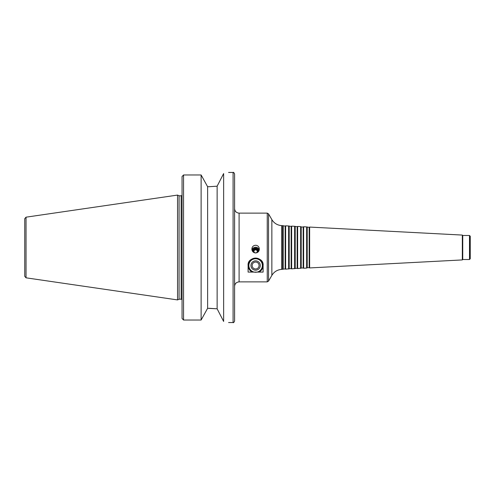 <?xml version="1.0" encoding="UTF-8"?>
<svg xmlns="http://www.w3.org/2000/svg" width="495" height="495" viewBox="0 0 495 495"><rect width="100%" height="100%" fill="white"/><g stroke="black" fill="none" stroke-linecap="round" stroke-linejoin="round"><path stroke-width="0.74" d="M301.208 268.067L303.163 267.962L303.163 227.038L301.208 226.933L301.208 268.067L297.631 268.556L297.631 226.444L297.155 226.722L297.155 268.278L291.629 268.872L291.629 226.128L291.153 226.407L291.153 268.593L285.627 269.181L285.627 225.819L285.151 226.091L285.151 268.909L281.63 269.391C277.361 269.738 274.106 271.736 271.86 275.381L268.544 281.123L267.244 281.872L267.244 213.128L268.544 213.877L268.544 281.123M301.208 226.933L300.638 226.605L300.638 268.395M303.163 227.038L303.639 226.76L303.639 268.24L303.163 267.962M307.216 227.248L307.216 267.752L309.165 267.653L309.165 227.347L306.64 226.92L306.64 268.08L303.639 268.24M309.165 227.347L309.641 227.075L309.641 267.925L309.165 267.653M462.33 259.925L462.745 259.51L462.745 235.49L462.33 235.076L462.33 259.925L309.641 267.925M462.745 235.49L469.501 235.49L469.501 259.51L462.745 259.51M469.501 235.49L470.25 236.245L470.25 258.755L469.501 259.51M285.151 226.091L282.626 225.658L282.626 269.342M283.196 225.992L283.196 269.008M291.153 226.407L288.628 225.974L288.628 269.026M289.198 226.302L289.198 268.698M297.155 226.722L294.63 226.289L294.63 268.711M295.206 226.617L295.206 268.383M258.607 251.144A3.001 2.951 -0 0 0 255.606 248.317A3.001 2.951 -0 0 0 252.605 251.144M257.388 252.493A2.221 2.184 -0 0 0 255.606 249.004A2.221 2.184 -0 0 0 253.824 252.493M258.576 251.441A3.001 2.951 -0 0 0 255.606 248.063A3.001 2.951 -0 0 0 252.636 251.441M259.244 250.024A3.75 3.688 -0 0 0 251.967 250.024M255.606 252.964C253.304 252.697 252.054 251.404 251.856 249.072L252.184 247.5C252.883 246.083 254.022 245.334 255.606 245.266C257.19 245.334 258.328 246.083 259.027 247.5L259.355 249.072C259.157 251.404 257.907 252.697 255.606 252.964M257.326 251.392A1.732 1.702 -0 0 0 253.886 251.392M255.606 249.486A1.732 1.702 -0 0 0 253.873 251.188A1.732 1.702 -0 0 0 255.606 252.896A1.732 1.702 -0 0 0 257.338 251.188A1.732 1.702 -0 0 0 255.606 249.486M255.606 258.755A6.757 6.757 0 0 0 249.758 268.89A6.757 6.757 0 0 0 261.453 268.89A6.757 6.757 0 0 0 255.606 258.755M259.058 272.089A7.431 7.431 0 0 0 255.606 258.081A7.431 7.431 0 0 0 252.153 272.089L248.1 272.089L248.1 265.512C247.11 256.002 264.101 256.002 263.111 265.512L263.111 272.089L252.153 272.089M255.606 262.047A3.465 3.465 0 0 0 252.605 267.244A3.465 3.465 0 0 0 258.607 267.244A3.465 3.465 0 0 0 255.606 262.047M255.606 260.84A4.678 4.678 0 0 0 251.559 267.851A4.678 4.678 0 0 0 259.652 267.851A4.678 4.678 0 0 0 255.606 260.84M223.635 173.566C230.194 172.118 230.194 172.118 223.635 173.566L217.132 186.188L209.298 186.695L217.132 186.188L217.132 308.812L223.635 321.434C230.194 322.882 230.194 322.882 223.635 321.434L223.635 173.566M209.298 186.695L207.615 186.695L201.119 174.97L183.558 174.97L182.055 176.523L182.055 318.477L183.558 320.03L201.119 320.03L207.615 308.305L217.132 308.812L209.298 308.305M183.558 320.03L183.558 174.97L201.119 174.97L201.119 320.03M182.055 194.362L182.055 176.523M207.615 186.695L207.615 308.305M182.055 318.477L182.055 300.638M26.037 217.175L24.75 218.66L24.75 276.34L26.037 277.825L177.55 299.921L177.55 195.079L26.037 217.175L26.037 277.825M177.55 195.079L179.085 195.791L179.085 299.209L177.55 299.921M234.593 247.5L234.593 321.051C233.912 322.462 233.411 322.963 233.089 322.548L233.089 172.452C233.411 172.037 233.912 172.538 234.593 173.949L234.593 247.5M24.75 227.236L24.75 267.764M282.626 225.658L281.63 225.609C277.361 225.262 274.106 223.264 271.86 219.619L271.86 275.381M281.63 225.609L281.63 269.391M267.244 213.128L239.097 213.128L239.097 281.872L267.244 281.872M179.085 195.791L181.158 195.791L181.158 299.209L182.055 299.617M306.64 226.92L303.639 226.76M307.216 267.752L306.64 268.08M462.33 235.076L309.641 227.075M271.86 219.619L268.544 213.877M285.151 268.909L285.627 269.181M288.628 225.974L285.627 225.819M291.153 268.593L291.629 268.872M294.63 226.289L291.629 226.128M297.155 268.278L297.631 268.556M300.638 226.605L297.631 226.444M228.585 322.548L233.089 322.548M228.585 172.452L233.089 172.452M179.085 299.209L181.158 299.209M181.158 195.791L182.055 195.383M239.097 281.872C236.356 282.138 234.859 283.641 234.593 286.376M239.097 213.128C236.356 212.862 234.859 211.359 234.593 208.624"/></g></svg>
